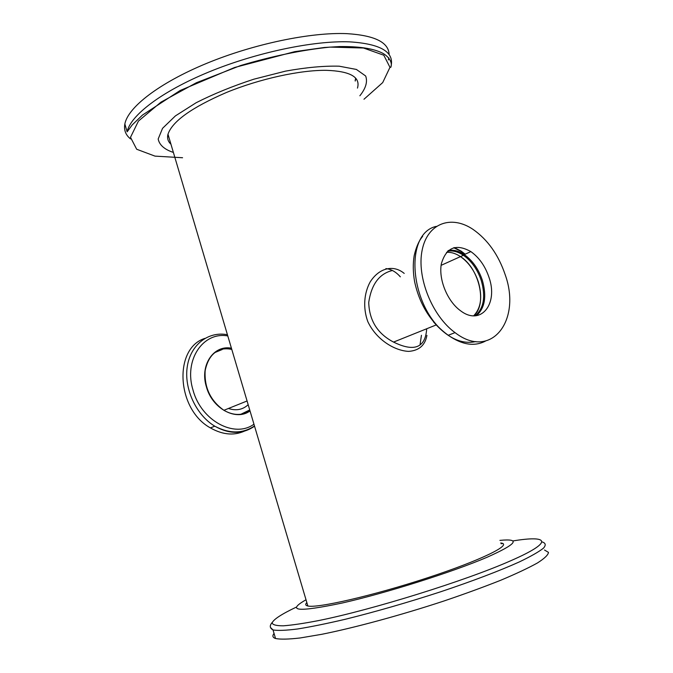 <?xml version="1.0" encoding="UTF-8"?>
<svg xmlns="http://www.w3.org/2000/svg" width="673" height="673" viewBox="0 0 673 673"><rect width="100%" height="100%" fill="white"/><g stroke="black" fill="none" stroke-linecap="round" stroke-linejoin="round"><path stroke-width="1.01" d="M355.142 80.785L355.638 78.152M167.678 135.618L168.746 136.796M426.926 335.331C425.176 345.241 419.094 350.591 408.688 351.39C394.201 350.709 376.148 339.411 367.803 321.593C362.814 307.847 364.043 293.251 370.125 282.021C379.101 267.837 393.427 264.396 404.212 273.415M426.699 328.761C425.235 351.651 409.571 349.968 393.554 342.086C377.519 333.715 369.25 320.491 368.728 302.413C371.387 284.519 379.135 273.919 391.972 270.605M453.745 247.723L461.106 251.441L464.883 254.31M421.433 335.289L420.019 344.955M385.898 268.603C391.156 269.133 395.968 271.875 400.334 276.83M222.233 349.506L214.527 352.694M240.867 414.265L249.733 409.941M446.527 252.333C451.087 252.022 455.739 253.443 460.492 256.606C479.311 268.308 487.572 304.608 473.674 315.805C481.052 308.083 482.608 296.776 478.335 281.861C474.6 270.798 468.652 262.386 460.492 256.606C455.739 253.443 451.087 252.022 446.527 252.333M228.433 408.477C236.122 411.001 242.701 409.748 248.177 404.709M130.52 138.916C125.641 134.987 123.756 130.007 124.85 123.975C127.929 107.369 159.013 83.082 206.3 63.514C253.528 43.947 310.943 32.035 346.974 33.65C374.811 35.391 388.859 42.399 389.12 54.681M388.843 57.878L388.355 59.905M173.382 152.426C164.456 149.49 159.383 145.015 158.172 139.008L162.546 128.333L175.417 115.891L196.146 102.733C213.434 93.959 232.698 86.11 253.948 79.17L285.554 71.128C306.03 67.435 323.881 65.794 339.133 66.181L356.421 69.454L365.658 75.99C367.761 81.719 365.834 88.314 359.87 95.776M170.95 144.207C168.048 141.608 167.03 138.377 167.888 134.524C172.019 121.577 191.536 107.562 226.456 92.479C259.82 78.8 300.259 69.967 326.455 70.329C350.128 71.187 360.492 77.016 357.548 87.801L357.447 88.096M167.653 135.845L168.839 137.09M355.226 81.038L355.798 78.329M246.772 429.988C235.508 435.969 223.386 435.271 210.405 427.902C176.393 409.344 173.415 348.193 204.878 338.384M250.019 410.917C236.164 421.407 212.239 408.671 206.426 386.908C199.57 365.363 213.534 344.685 231.428 348.193M231.79 349.43C226.936 348.328 222.342 348.656 218.018 350.423M244.913 413.306L249.834 410.286M249.977 410.757C242.171 415.763 233.556 415.662 224.134 410.454C210.548 400.931 204.222 387.698 205.147 370.73C208.428 354.806 217.202 347.344 231.47 348.353M544.507 550.018L548.47 552.373C548.209 554.905 544.541 558.43 537.458 562.956C528.372 568.012 516.107 573.783 500.67 580.277C483.618 587.049 464.606 593.998 443.625 601.107C400.713 615.231 354.965 627.64 321.711 634.319L300.141 637.97C288.574 639.3 280.372 639.485 275.535 638.517C272.632 637.533 272.136 635.842 274.054 633.453M499.904 540.377C521.188 538.324 516.864 543.969 486.941 557.32C452.651 572.033 385.932 593.14 342.12 603.033C297.878 612.312 285.848 611.219 306.013 599.778M500.729 542.985L500.931 543.01C513.28 544.373 481.397 560.188 427.128 577.939C372.951 595.723 316.647 608.594 307.645 605.944C305.399 605.406 305.138 604.278 306.846 602.571M489.019 277.402C498.491 303.944 480.783 326.279 460.61 310.8C447.377 301.411 438.325 279.211 441.379 263.665C446.233 247.378 456.067 243.357 470.873 251.609C479.151 257.523 485.199 266.121 489.019 277.402M505.154 274.601C498.399 254.747 487.698 239.672 473.035 229.392C451.238 214.637 427.448 223.167 422.139 250.205C416.537 277.024 432.058 315.974 455.049 332.622C491.13 360.593 521.76 320.441 505.154 274.601M475.18 315.788C483.794 308.486 485.83 296.751 481.296 280.607C477.544 269.52 471.588 261.082 463.428 255.286C457.943 251.643 452.66 250.297 447.57 251.248M454.334 247.571L461.14 251.096L465.178 254.175M349.565 41.852C381.355 43.863 395.085 52.376 390.744 67.393C393.175 61.891 387.505 55.506 381.818 52.797C372.707 48.397 358.574 46.319 339.428 46.563L324.26 47.489L294.74 51.653L234.65 67.477L180.128 90.502L142.483 115.066L132.253 124.875L127.147 131.824C130.31 115.504 161.503 91.478 208.857 71.986C256.152 52.511 313.576 40.481 349.565 41.852M182.576 157.743L154.975 156.119L136.686 149.255L130.503 137.317L138.445 121.081L160.99 102.128L196.407 82.729L240.522 65.567C272.439 56.078 302.303 49.92 330.132 47.102L363.462 48.01L383.795 55.211L389.97 67.325L382.71 82.586L363.975 99.251M254.545 426.169C242.701 434.379 229.451 434.388 214.788 426.194C196.053 414.98 183.822 388.489 187.287 366.533C190.602 344.5 208.437 331.049 227.432 334.733M253.957 424.2C234.574 438.51 201.193 420.76 193.075 390.273C183.552 360.097 203.061 331.394 227.794 335.936M541.916 541.866C545.668 542.926 546.198 545.021 543.506 548.142C538.829 551.843 530.753 556.445 519.27 561.955C499.753 570.746 472.353 581.178 440.722 591.76C407.661 602.512 375.955 611.648 345.611 619.194C326.901 623.577 310.859 626.849 297.491 628.994C285.975 630.45 277.814 630.761 273.019 629.936L270.462 627.438M512.784 540.957C549.059 534.934 554.072 541.824 510.866 560.693C465.918 580.639 372.203 609.856 318.27 620.641C303.75 623.442 292.141 625.158 283.434 625.806C276.553 625.84 272.784 624.897 272.128 622.979C273.255 619.505 281.836 613.986 296.204 607.181M476.391 315.679C484.913 308.209 486.899 296.389 482.339 280.229C478.545 269.007 472.513 260.459 464.252 254.587C458.809 250.979 453.56 249.599 448.496 250.449M436.272 226.372C402.858 233.615 410.101 309.664 448.243 335.272C461.964 344.837 474.339 346.797 485.368 341.144M433.437 321.795C447.537 338.082 461.678 344.669 475.87 341.556M307.855 605.986L167.972 134.179M393.554 342.086L436.205 324.941M223.89 410.303L247.075 400.982M441.109 265.339L463.428 255.286M124.85 123.975L127.147 131.824M210.405 427.902L214.788 426.194C229.468 433.9 242.701 433.816 254.478 425.959M275.535 638.517L273.019 629.936C269.663 628.119 269.41 625.604 272.271 622.39M502.647 543.481L501.158 543.742M470.873 251.609L464.252 254.587C458.565 251.113 453.122 249.893 447.924 250.928M455.049 332.622L448.243 335.272C430.821 322.56 419.607 304.667 414.593 281.583C413.012 272.422 412.869 263.833 414.147 255.824C416.764 244.282 420.608 238.646 422.678 236.358"/></g></svg>
